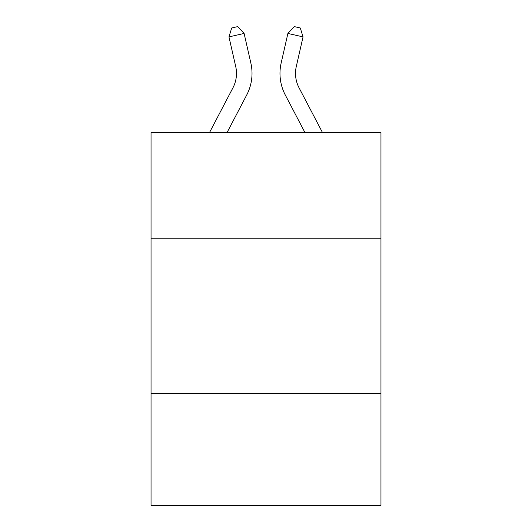 <?xml version="1.0" encoding="UTF-8"?>
<svg xmlns="http://www.w3.org/2000/svg" width="532" height="532" viewBox="0 0 532 532"><rect width="100%" height="100%" fill="white"/><g stroke="black" fill="none" stroke-linecap="round" stroke-linejoin="round"><path stroke-width="0.8" d="M380.959 238.203L380.959 132.568L151.041 132.568L151.041 238.203L380.959 238.203L380.959 505.4L151.041 505.4L151.041 238.203M380.959 393.547L151.041 393.547M250.851 63.055L244.102 33.443L250.851 63.055A46.603 46.603 0 0 1 246.695 95.035L227.038 132.568M322.498 132.568L299.064 87.827A31.069 31.069 0 0 1 296.291 66.507L303.041 36.894L287.898 33.443L281.149 63.055A46.603 46.603 0 0 0 285.305 95.035L304.962 132.568M299.064 87.827A31.069 31.069 0 0 1 296.291 66.507A31.069 31.069 0 0 0 299.064 87.827A31.069 31.069 0 0 1 296.291 66.507A31.069 31.069 0 0 0 299.064 87.827A31.069 31.069 0 0 1 296.291 66.507A31.069 31.069 0 0 0 299.064 87.827A31.069 31.069 0 0 1 296.291 66.507A31.069 31.069 0 0 0 299.064 87.827A31.069 31.069 0 0 1 296.291 66.507A31.069 31.069 0 0 0 299.064 87.827A31.069 31.069 0 0 1 296.291 66.507A31.069 31.069 0 0 0 299.064 87.827A31.069 31.069 0 0 1 296.291 66.507M303.041 36.894L300.294 27.983L294.236 26.6L287.898 33.443L281.149 63.055M209.502 132.568L232.936 87.827A31.069 31.069 0 0 0 235.709 66.507L228.96 36.894L231.706 27.983L237.764 26.6L244.102 33.443L228.96 36.894M232.936 87.827A31.069 31.069 0 0 0 235.709 66.507A31.069 31.069 0 0 1 232.936 87.827"/></g></svg>
